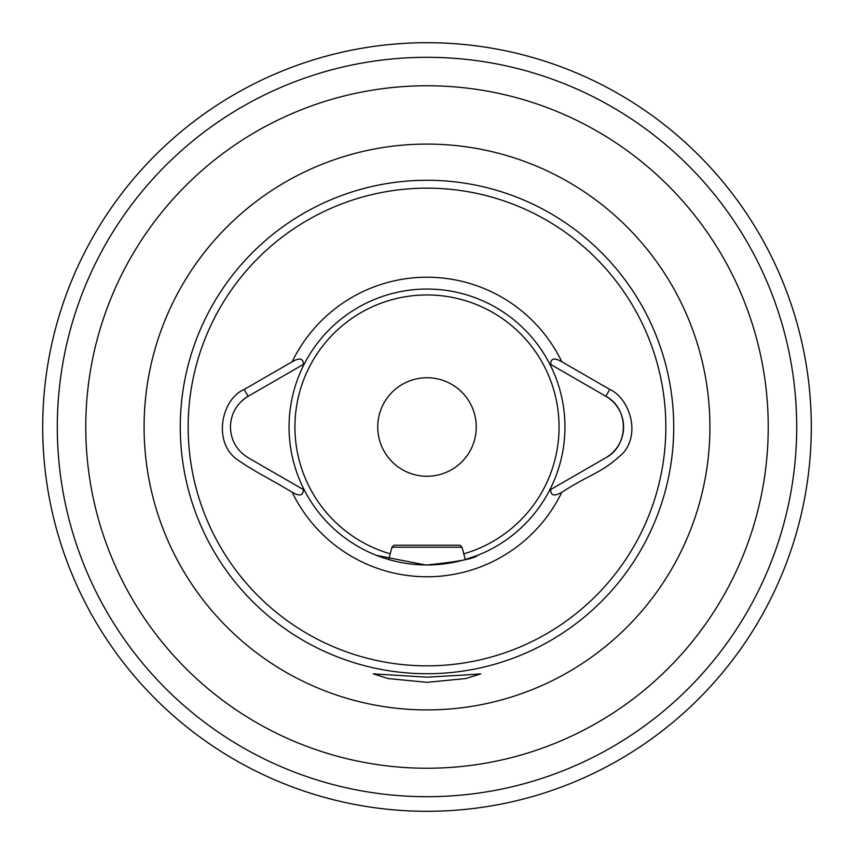 <?xml version="1.0" encoding="UTF-8"?>
<svg xmlns="http://www.w3.org/2000/svg" width="854" height="854" viewBox="0 0 854 854"><rect width="100%" height="100%" fill="white"/><g stroke="black" fill="none" stroke-linecap="round" stroke-linejoin="round"><path stroke-width="1.28" d="M465.974 674.927L480.738 673.859L465.836 678.556L427 682.335L388.175 678.567L373.262 673.859L427 677.169L465.974 674.927M425.367 564.942L376.422 555.346M811.3 427A384.3 384.3 0 0 1 427 811.3A384.3 384.3 0 0 1 42.7 427A384.3 384.3 0 0 1 427 42.7A384.3 384.3 0 0 1 811.3 427M304.312 490.143L304.366 490.175A137.953 137.953 0 0 1 304.366 363.825L248.151 396.277C236.771 403.355 230.858 413.592 230.42 427C230.847 440.376 236.761 450.613 248.151 457.723L304.366 490.175A137.953 137.953 0 0 0 427 564.953C457.744 561.847 474.611 558.644 477.578 555.346C474.557 558.655 457.701 561.857 427 564.953A137.953 137.953 0 0 0 549.634 363.825A137.953 137.953 0 0 0 304.366 363.825L303.287 364.444C303.405 358.349 299.701 357.452 292.175 361.754L244.212 389.456C221.805 398.743 212.358 441.497 236.825 459.313C255.997 472.55 264.847 475.891 292.185 492.256C299.69 496.558 303.394 495.651 303.287 489.555L248.151 457.723M476.265 427A49.265 49.265 0 0 0 427 377.735A49.265 49.265 0 0 0 377.735 427A49.265 49.265 0 0 0 427 476.265A49.265 49.265 0 0 0 476.265 427M462.014 547.222L460.05 545.247L393.95 545.247L391.986 547.222L462.014 547.222L465.313 559.53L477.578 555.346M550.713 489.555C550.595 495.662 554.299 496.558 561.815 492.256C591.982 472.924 601.408 473.596 623.292 452.887C640.98 432.412 628.822 397.953 609.788 389.456L561.825 361.754C554.299 357.452 550.606 358.349 550.713 364.444L605.849 396.277A35.473 35.473 0 0 1 605.849 457.723L549.688 490.143M549.634 363.825L550.713 364.444L549.634 363.825A137.953 137.953 0 0 0 304.366 363.825M244.212 389.456L248.151 396.277A35.473 35.473 0 0 0 240.817 401.903M609.788 389.456L605.849 396.277C629.152 408.361 629.206 445.607 605.849 457.723L605.144 458.128M427 796.697A369.697 369.697 0 0 0 796.697 427A369.697 369.697 0 0 0 427 57.303A369.697 369.697 0 0 0 57.303 427A369.697 369.697 0 0 0 427 796.697M427 768.237A341.237 341.237 0 0 1 85.763 427A341.237 341.237 0 0 1 427 85.763A341.237 341.237 0 0 1 768.237 427A341.237 341.237 0 0 1 427 768.237M427 144.091A282.909 282.909 0 0 0 144.091 427A282.909 282.909 0 0 0 427 709.909A282.909 282.909 0 0 0 709.909 427A282.909 282.909 0 0 0 427 144.091M463.786 553.819A132.039 132.039 0 0 0 427 294.961A132.039 132.039 0 0 0 390.214 553.819M427 673.721A246.721 246.721 0 0 0 673.721 427A246.721 246.721 0 0 0 427 180.279A246.721 246.721 0 0 0 180.279 427A246.721 246.721 0 0 0 427 673.721M427 665.842A238.842 238.842 0 0 0 665.842 427A238.842 238.842 0 0 0 427 188.158A238.842 238.842 0 0 0 188.158 427A238.842 238.842 0 0 0 427 665.842M427 811.3A384.3 384.3 0 0 1 42.7 427A384.3 384.3 0 0 1 427 42.7M292.185 492.256A149.781 149.781 0 0 0 561.815 492.256M427 564.953A137.953 137.953 0 0 0 549.634 490.175M561.825 361.754A149.781 149.781 0 0 0 292.175 361.754M391.986 547.222L388.687 559.53"/></g></svg>
